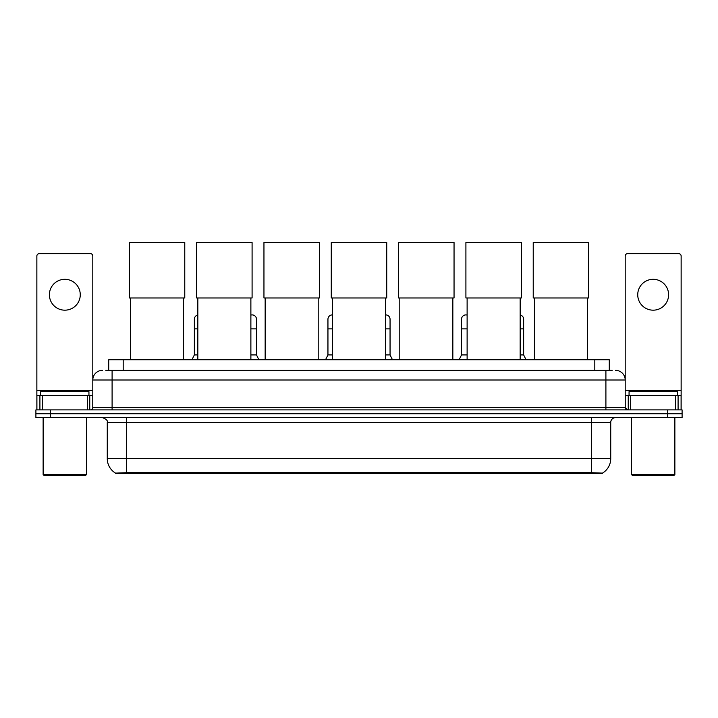 <?xml version="1.0" encoding="UTF-8"?>
<svg xmlns="http://www.w3.org/2000/svg" width="718" height="718" viewBox="0 0 718 718"><rect width="100%" height="100%" fill="white"/><g stroke="black" fill="none" stroke-linecap="round" stroke-linejoin="round"><path stroke-width="1.08" d="M105.824 370.353L112.098 370.353L105.824 370.353L108.723 370.353L108.723 359.745L609.277 359.745L609.277 370.353M602.528 473.557L115.472 473.557L115.472 473.081M107.269 458.605L126.556 458.605L126.556 422.435L107.269 422.435L107.269 458.605A16.882 16.882 0 0 0 115.526 473.117L128.486 472.623L589.514 472.623L602.474 473.117A16.882 16.882 0 0 0 610.731 458.605L610.731 422.435A4.82 4.82 0 0 1 615.55 417.616M682.1 417.616L682.1 413.756L35.9 413.756L35.9 417.616L50.368 417.616L50.368 413.756L35.9 413.756L35.9 409.897L50.368 409.897L50.368 413.756L682.1 413.756L682.1 417.616L50.368 417.616M102.45 370.353A9.648 9.648 0 0 0 92.802 380.001L92.802 407.492A2.414 2.414 0 0 1 90.396 409.897M615.55 370.353A9.648 9.648 0 0 1 625.198 380.001L112.098 380.001L112.098 370.353L612.176 370.353M675.71 409.897L675.71 395.43L681.14 395.43L681.14 409.897L681.14 256.066A2.414 2.414 0 0 0 678.725 253.651L627.604 253.651A2.414 2.414 0 0 0 625.198 256.066L625.198 407.492L627.604 409.897M682.1 409.897L682.1 413.756L682.1 409.897L50.368 409.897M64.835 279.311A15.428 15.428 0 0 0 49.398 294.739A15.428 15.428 0 0 0 64.835 310.176A15.428 15.428 0 0 0 80.263 294.739A15.428 15.428 0 0 0 64.835 279.311M87.381 409.897L87.381 395.43L42.29 395.43L42.29 409.897M112.098 409.897L112.098 380.001L92.802 380.001L92.802 256.066A2.414 2.414 0 0 0 90.396 253.651L39.275 253.651A2.414 2.414 0 0 0 36.86 256.066L36.86 395.43L42.29 395.43M87.381 395.43L92.802 395.43M36.86 409.897L36.86 395.43M85.568 475.487L44.094 475.487L43.134 474.517L86.537 474.517L85.568 475.487M43.134 417.616L43.134 474.517M86.537 417.616L86.537 474.517M88.942 395.43L88.942 391.579L40.72 391.579L40.72 395.43M130.514 297.97L130.514 359.745M183.566 297.97L183.566 359.745M129.312 242.513L184.768 242.513L184.768 297.97L129.312 297.97L129.312 242.513M197.836 297.97L197.836 359.745M250.878 297.97L250.878 359.745M196.633 242.513L252.09 242.513L252.09 297.97L196.633 297.97L196.633 242.513M265.157 297.97L265.157 359.745M318.2 297.97L318.2 359.745M263.955 242.513L319.411 242.513L319.411 297.97L263.955 297.97L263.955 242.513M332.479 297.97L332.479 359.745M385.521 297.97L385.521 359.745M331.267 242.513L386.733 242.513L386.733 297.97L331.267 297.97L331.267 242.513M399.8 297.97L399.8 359.745M452.843 297.97L452.843 359.745M398.589 242.513L454.045 242.513L454.045 297.97L398.589 297.97L398.589 242.513M467.122 297.97L467.122 359.745M520.164 297.97L520.164 359.745M465.91 242.513L521.367 242.513L521.367 297.97L465.91 297.97L465.91 242.513M534.434 297.97L534.434 359.745M587.486 297.97L587.486 359.745M533.232 242.513L588.688 242.513L588.688 297.97L533.232 297.97L533.232 242.513M653.165 279.311A15.428 15.428 0 0 0 637.737 294.739A15.428 15.428 0 0 0 653.165 310.176A15.428 15.428 0 0 0 668.602 294.739A15.428 15.428 0 0 0 653.165 279.311M675.71 395.43L630.619 395.43L630.619 409.897M625.198 395.43L630.619 395.43M625.198 409.897L625.198 407.492L605.902 407.492L605.902 370.353M673.906 475.487L632.432 475.487L631.463 474.517L674.866 474.517L673.906 475.487M631.463 417.616L631.463 474.517M674.866 417.616L674.866 474.517M677.28 395.43L677.28 391.579L629.058 391.579L629.058 395.43M191.948 359.745L194.363 354.925L197.836 354.925M194.363 354.925L194.363 328.88L197.836 328.88M194.363 328.88L194.363 319.241A4.344 4.344 0 0 1 197.836 314.987M250.878 354.925L256.479 354.925L258.884 359.745M256.479 354.925L256.479 319.241A4.344 4.344 0 0 0 252.404 314.906A4.344 4.344 0 0 1 256.479 319.241M250.878 315.085A4.344 4.344 0 0 1 252.404 314.906M325.532 359.745L327.946 354.925L332.479 354.925M327.946 354.925L327.946 328.88L332.479 328.88M327.946 328.88L327.946 319.241A4.344 4.344 0 0 1 332.479 314.906M385.521 354.925L390.053 354.925L392.468 359.745M390.053 354.925L390.053 319.241A4.344 4.344 0 0 0 385.988 314.906A4.344 4.344 0 0 1 390.053 319.241M385.521 314.906A4.344 4.344 0 0 1 385.988 314.906M459.116 359.745L461.521 354.925L467.122 354.925M461.521 354.925L461.521 328.88L467.122 328.88M461.521 328.88L461.521 319.241A4.344 4.344 0 0 1 467.122 315.085A4.344 4.344 0 0 0 466.135 314.906M520.164 354.925L523.637 354.925L526.052 359.745M523.637 354.925L523.637 319.241A4.344 4.344 0 0 0 520.164 314.987A4.344 4.344 0 0 1 523.637 319.241M589.514 473.557L589.514 472.623M128.486 473.557L128.486 472.623M123.191 370.353L123.191 359.745M594.809 370.353L594.809 359.745M591.444 417.616L591.444 422.435L126.556 422.435L126.556 417.616M610.731 422.435L591.444 422.435L591.444 458.605L610.731 458.605M591.444 472.722L591.444 458.605L126.556 458.605L126.556 472.722M667.632 417.616L667.632 409.897M92.802 407.492L605.902 407.492L605.902 409.897M92.802 390.61L36.86 390.61M92.766 407.905L92.766 395.43M89.75 395.43L89.75 409.897M36.905 395.43L36.905 409.897M39.912 409.897L39.912 395.43M681.14 390.61L625.198 390.61M681.095 409.897L681.095 395.43M678.088 395.43L678.088 409.897M625.234 395.43L625.234 407.905M628.25 409.897L628.25 395.43M250.878 328.88L256.479 328.88M385.521 328.88L390.053 328.88M520.164 328.88L523.637 328.88M107.269 422.435C107.951 420.73 106.336 419.124 102.45 417.616"/></g></svg>

